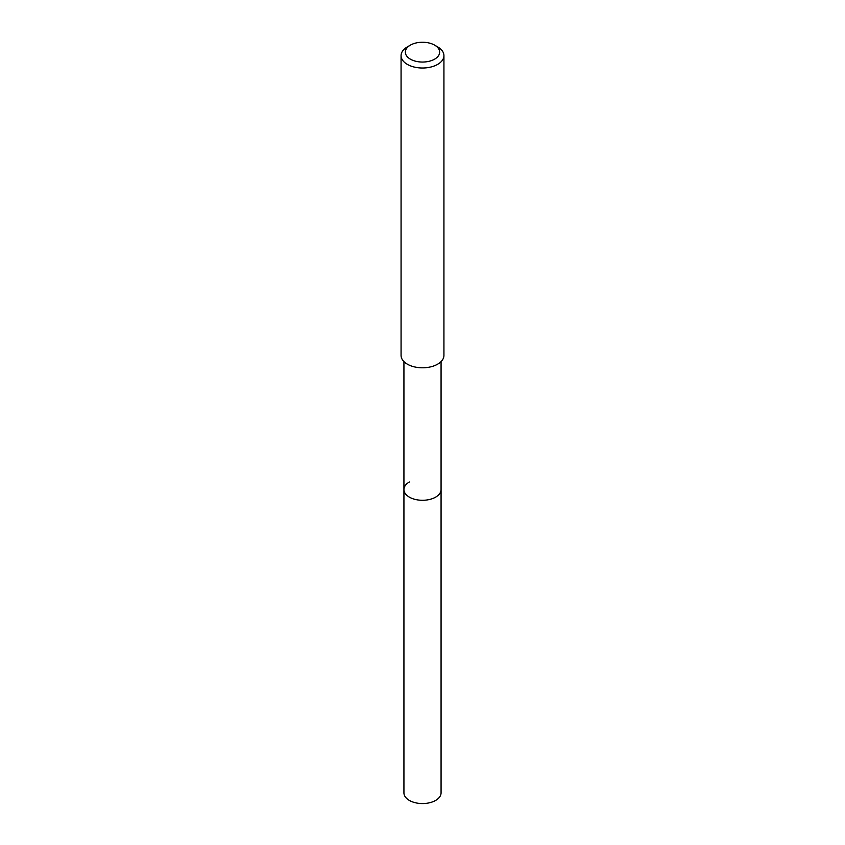<?xml version="1.0" encoding="UTF-8"?>
<svg xmlns="http://www.w3.org/2000/svg" width="845" height="845" viewBox="0 0 845 845"><rect width="100%" height="100%" fill="white"/><g stroke="black" fill="none" stroke-linecap="round" stroke-linejoin="round"><path stroke-width="1.27" d="M403.931 361.597L403.931 792.842A18.569 10.721 0 0 0 415.391 802.75A18.569 10.721 0 0 0 435.629 800.426A18.569 10.721 0 0 0 441.069 792.842L441.069 489.572A18.569 10.721 180 0 1 435.629 497.145A18.569 10.721 180 0 1 415.391 499.469A18.569 10.721 180 0 1 403.931 489.572A18.569 10.721 180 0 1 409.371 481.988M403.931 489.572A18.569 10.721 0 0 0 415.391 499.469A18.569 10.721 0 0 0 435.629 497.145A18.569 10.721 0 0 0 441.069 489.572L441.069 361.597M401.069 55.643L401.069 355.428A21.431 12.369 0 0 0 414.303 366.857A21.431 12.369 0 0 0 437.657 364.174A21.431 12.369 0 0 0 443.931 355.428L443.931 55.643A21.431 12.369 180 0 1 437.657 64.4A21.431 12.369 180 0 1 414.303 67.072A21.431 12.369 180 0 1 401.069 55.643A21.431 12.369 180 0 1 407.343 46.897L410.374 45.144A17.143 9.897 180 0 1 434.626 45.144A17.143 9.897 180 0 1 434.626 59.15A17.143 9.897 180 0 1 410.374 59.15A17.143 9.897 180 0 1 410.374 45.144L407.343 46.897M434.626 45.144L437.657 46.897A21.431 12.369 180 0 1 443.931 55.643"/></g></svg>

